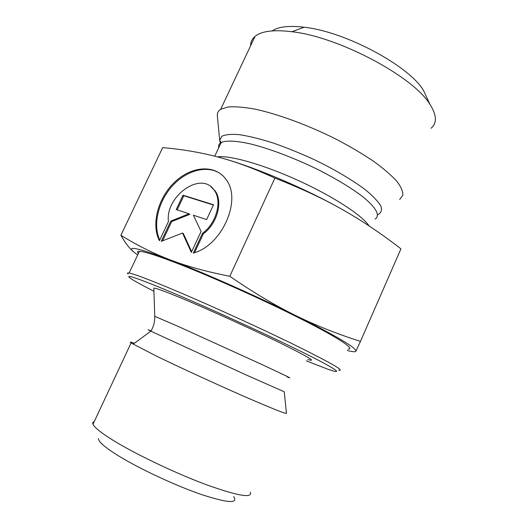 <?xml version="1.0" encoding="UTF-8"?>
<svg xmlns="http://www.w3.org/2000/svg" width="528" height="528" viewBox="0 0 528 528"><rect width="100%" height="100%" fill="white"/><g stroke="black" fill="none" stroke-linecap="round" stroke-linejoin="round"><path stroke-width="0.79" d="M98.459 438.557C98.267 441.672 105.065 447.513 118.853 456.073C139.9 468.989 175.441 485.575 201.188 494.439C227.733 503.105 238.55 503.818 233.64 496.577M159.436 240.682C150.836 224.149 158.195 197.373 175.124 181.718C191.915 165.858 215.483 164.234 226.096 179.566C242.174 199.802 222.083 245.52 193.274 253.103L202.481 233.336C216.539 223.113 222.453 200.831 214.216 190.205C201.465 170.425 165.158 196.02 168.419 221.602L159.436 240.682M220.823 173.976C207.742 164.611 186.747 170.115 172.57 185.691C158.321 201.201 152.585 224.657 159.74 240.042M210.764 186.622L215.021 190.786C223.258 201.399 217.358 223.661 203.313 233.864L194.555 252.681M202.481 233.336L203.313 233.864M182.985 195.195L213.53 204.765L206.626 219.575L193.38 215.206L201.082 231.475L191.334 252.391L182.51 233.046L161.258 241.349L170.795 221.08L189.031 213.774L176.227 209.55L182.985 195.195L183.817 195.749L177.17 209.867M189.031 213.774L189.862 214.315L171.646 221.608L162.604 240.821M170.795 221.08L171.646 221.608M182.51 233.046L183.355 233.567L191.651 251.717M213.404 205.029L183.817 195.749M250.298 492.208C252.674 498.373 238.583 496.082 208.025 485.331C178.484 474.507 139.432 456.119 116.107 442.121L116.074 442.101C102.505 433.891 94.802 427.964 92.968 424.321L92.624 422.71L94.42 421.225M284.255 391.809L286.433 413.239C286.275 414.229 271.696 408.408 242.695 395.776C214.751 383.519 178.84 366.993 156.11 355.938L131.083 342.949C129.4 341.761 130.508 341.854 134.416 343.246M134.185 252.364C129.789 248.86 125.354 243.164 120.886 235.283C136.811 245.164 153.16 253.328 169.93 259.763C136.844 247.46 125.143 245.157 134.818 252.866L137.676 254.951M229.812 276.269C253.117 292.334 274.857 305.316 295.027 315.223C255.341 295.522 202.541 272.158 169.983 259.783C186.595 266.237 206.54 271.729 229.812 276.269L274.883 178.101C254.265 168.571 235.336 161.555 218.097 157.06C200.739 152.453 182.266 149.312 162.677 147.629L120.886 235.283M360.472 341.385L355.892 351.206C356.671 347.985 336.382 335.986 295.027 315.223C315.282 325.241 337.095 333.96 360.472 341.385L400.943 248.833C381.328 233.62 361.799 220.519 342.349 209.537C323.037 198.554 300.544 188.08 274.883 178.101M347.325 350.519C352.486 351.859 355.344 352.09 355.892 351.206M347.959 349.074C355.813 349.49 338.989 338.092 300.511 318.661C262.185 299.29 207.841 275.022 174.233 262.192C155.41 255.037 143.801 251.414 139.399 251.315C137.359 251.282 137.009 252.014 138.362 253.499M153.932 291.245C140.296 284.321 132.106 279.728 129.353 277.464C125.981 274.388 137.471 278.263 163.825 289.073C200.495 304.227 262.733 332.508 300.28 351.087C338.092 369.778 345.365 375.553 326.759 368.821L306.326 360.842M338.692 370.207C345.556 371.158 329.267 361.951 289.832 342.573C251.097 323.756 196.64 299.244 163.297 285.569C144.632 277.933 133.241 273.755 129.116 273.042C127.38 272.745 127.05 273.088 128.113 274.052M307.87 359.542C317.519 362.386 307.943 356.69 279.14 342.441C250.747 328.568 208.151 309.276 181.645 298.261C163.97 290.948 154.697 287.608 153.833 288.235L153.839 288.486M223.403 158.525C257.05 167.996 306.227 189.011 342.349 209.537M399.663 199.525L402.844 195.268C403.055 191.479 401.016 186.76 396.726 181.13C391.109 175.039 383.368 168.406 373.494 161.225C362.538 153.879 350.216 146.599 336.527 139.385C308.431 125.255 277.886 114.015 254.793 109.098C243.929 107.144 235.019 106.432 228.056 106.96L220.671 109.303C218.335 110.827 217.213 112.873 217.305 115.434L217.411 116.549M250.582 45.817C250.576 42.068 252.054 38.933 255.017 36.406C261.439 31.073 273.761 29.515 291.971 31.726C338.897 36.861 413.688 76.831 429.97 104.405C436.808 115.157 437.171 123.11 431.046 128.271M427.911 99.97L423.423 90.301C408.863 65.703 345.068 31.528 304.168 27.232C289.054 25.45 278.414 26.671 272.237 30.888M284.249 391.783L246.332 375.038L150.85 331.168C147.015 329.307 147.061 329.215 150.995 330.898M287.192 376.913C294.604 379.949 285.846 375.672 260.911 364.069L178.365 326.502L154.737 316.305C154.928 321.717 153.635 326.674 150.85 331.168L133.109 344.203M377.672 214.81C381.058 213.048 382.153 210.197 380.945 206.243C378.319 201.689 373.263 196.304 365.785 190.087C352.948 180.338 334.699 169.514 314.021 159.529C300.003 153.12 286.295 147.583 272.897 142.903C260.126 138.897 249.011 136.158 239.54 134.686C231.317 133.98 225.403 134.515 221.8 136.29L219.701 140.395L220.579 143.774M218.731 147.721C218.269 145.431 219.087 143.689 221.179 142.494C226.017 140.329 235.851 140.686 249.863 143.781C269.419 148.526 295.363 158.36 319.407 170.28C337.451 179.56 352.057 188.489 363.224 197.083C376.556 207.953 380.325 215.794 375.098 219.087M369.039 225.898C362.432 215.536 333.089 196.317 298.122 180.411C263.162 164.479 229.508 155.021 217.47 156.889M214.216 190.205L215.021 190.786M93.113 424.024L92.624 422.71M92.968 424.321L131.083 342.949M129.116 273.042L139.399 251.315M154.737 316.305L153.833 288.235M217.305 115.434L219.701 140.395L221.179 142.494L214.757 156.189M255.017 36.406L220.671 109.303M304.168 27.232L291.971 31.726M423.423 90.301L429.97 104.405"/></g></svg>
